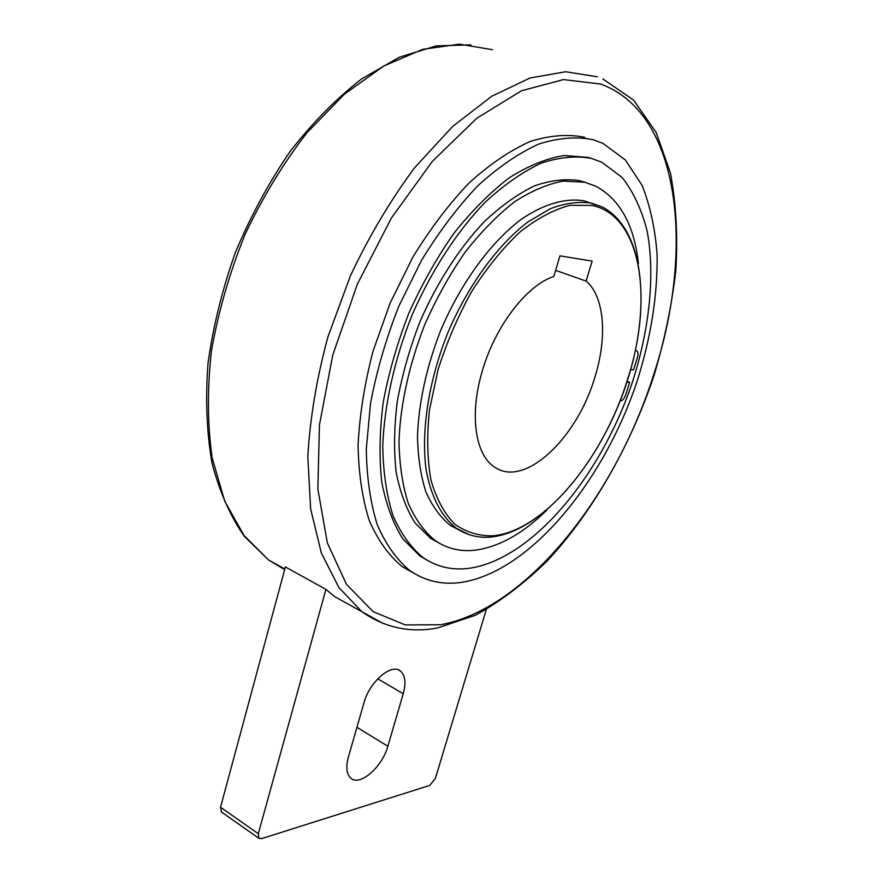 <?xml version="1.0" encoding="UTF-8"?>
<svg xmlns="http://www.w3.org/2000/svg" width="883" height="883" viewBox="0 0 883 883"><rect width="100%" height="100%" fill="white"/><g stroke="black" fill="none" stroke-linecap="round" stroke-linejoin="round"><path stroke-width="1.32" d="M221.6 812.095L220.529 807.239L285.375 566.941L325.926 589.369L334.547 596.555L355.948 608.42M414.105 573.398L402.03 566.5C388.796 555.506 377.891 540.241 369.315 520.694C362.35 498.84 358.608 473.652 358.079 445.153C359.569 415.187 364.536 383.928 372.99 351.357L390.098 303.167L412.67 257.494C430.032 229.039 448.84 204.194 469.083 182.958C489.668 164.304 510.065 150.463 530.275 141.446C549.921 135.287 568.078 133.918 584.723 137.306M593.21 139.746C576.643 136.368 558.553 137.792 538.939 144.006C518.774 153.101 498.398 167.03 477.813 185.783C457.571 207.141 438.741 232.108 421.334 260.695L398.674 306.556C386.026 338.818 376.655 371.048 370.54 403.255L366.302 449.039C366.743 477.615 370.396 502.846 377.273 524.734C385.761 544.292 396.588 559.557 409.745 570.528C425.253 581.235 442.626 585.164 461.875 582.327C530.164 571.356 603.299 482.217 636.908 381.897C650.848 338.079 657.592 295.772 657.118 254.988C655.241 229.039 650.208 205.794 642.007 185.242L625.352 159.933L602.89 143.344L593.21 139.746M428.983 561.29L419.889 555.959L402.736 538.74C393.123 523.476 386.125 504.579 381.743 482.041C379.072 457.692 379.569 431.081 383.222 402.229C388.752 372.626 397.284 342.979 408.807 313.277C421.864 284.249 436.953 257.527 454.072 233.101C471.975 210.618 490.462 192.119 509.546 177.604C528.531 165.684 546.709 158.322 564.082 155.518L587.979 157.384L591.069 158.3M591.378 158.388C575.959 155.563 559.182 157.174 541.047 163.234C522.427 171.953 503.652 185.099 484.723 202.671C456.754 231.909 431.434 270.849 412.24 314.635C394.502 359.072 384.348 404.756 382.736 445.838C383.178 472.129 386.577 495.352 392.935 515.484C400.794 533.475 410.816 547.504 423.001 557.548C436.842 567.007 452.35 570.573 469.535 568.255C532.228 559.005 600.506 476.654 632.007 383.354C649.435 329.955 655.407 275.143 647.084 230.816C641.698 209.701 633.42 191.953 622.239 177.56L601.753 162.196L591.378 158.388M595.374 204.79L584.27 200.882C565.506 197.693 543.52 203.94 520.606 219.79C489.999 243.079 460.418 283.697 440.507 330.871C426.445 367.361 418.763 402.416 417.482 436.059C417.913 457.118 420.716 475.705 425.893 491.842C432.284 506.257 440.451 517.46 450.396 525.44L459.844 530.484M638.442 263.432C634.193 225.165 620.021 199.437 595.937 186.236L584.833 182.251L563.266 181.092C547.637 183.973 531.334 190.927 514.37 201.942C497.339 215.253 480.882 232.052 464.988 252.361C449.811 274.348 436.445 298.322 424.9 324.282C409.116 364.767 400.474 403.73 398.984 441.158C399.425 464.568 402.505 485.253 408.222 503.211C415.297 519.259 424.315 531.743 435.297 540.683C447.228 548.751 460.617 551.897 475.44 550.153C499.37 546.787 523.178 533.42 546.864 510.076M439.789 543.498L430.595 538.332L415.12 523.001C406.467 509.392 400.154 492.548 396.18 472.471C393.73 450.783 394.105 427.107 397.284 401.434C402.118 375.098 409.602 348.697 419.756 322.229C436.655 283.233 459.039 248.399 483.917 222.019C500.771 206.103 517.548 194.083 534.27 185.971C550.584 180.22 565.738 178.465 579.734 180.684L585.506 182.417M555.639 270.397L586.102 281.081C604.568 296.478 607.449 337.085 594.943 376.997C577.305 437.902 525.098 487.946 494.988 467.339C475.495 455.661 469.094 415.496 482.063 371.831C494.756 326.743 526.555 285.253 553.818 276.5L559.954 255.849L592.14 261.103L586.102 281.081M486.301 609.546L435.374 778.431L429.789 785.384L261.578 838.651L258.874 838.298L221.192 811.808M220.529 807.239L258.3 833.707L325.926 589.369M258.3 833.707L258.874 838.298M363.962 702.802C369.502 681.764 391.467 662.978 400.418 671.025C405.253 675.274 406.191 682.835 403.244 693.707L387.858 746.267C382.361 766.941 359.878 786.687 350.805 778.155C346.511 774.181 345.706 767.128 348.388 757.029L363.962 702.802M630.716 369.635L633.553 369.789L637.427 357.394C638.343 354.05 638.122 351.853 636.742 350.816L635.484 350.396M635.44 350.573L636.091 350.628M627.162 381.379L629.634 382.339L625.782 394.646C624.358 398.542 622.559 400.661 620.374 401.003L620.164 401.003M624.689 388.785L622.835 393.95M633.994 356.986L632.338 363.641M629.634 382.339L626.897 382.229M597.316 76.777L565.628 71.744L529.988 78.013L491.743 96.258L452.615 126.457L414.613 167.748C390.463 200.253 369.05 236.302 350.396 275.871L327.891 336.986C316.699 378.443 309.999 418.31 307.803 456.566L310.639 508.873L321.346 553.012L338.884 587.548L361.942 611.753L383.056 623.442M284.657 569.601L268.62 560.01L243.984 535.473L224.735 501.224L212.207 458.045C207.483 425.264 207.196 389.712 211.368 351.39C218.211 312.24 229.392 273.366 244.889 234.768C262.626 197.295 283.311 163.289 306.942 132.748L344.536 94.073L383.774 66.015L422.637 49.371L459.348 44.15L492.493 49.713M450.396 525.44L456.809 528.575C467.427 535.573 479.226 538.343 492.217 536.908C542.526 530.826 598.641 464.326 625.032 387.769C651.533 311.456 645.815 229.525 602.228 206.953L591.18 203.057C578.564 201.313 564.91 203.211 550.219 208.741L527.648 222.13C497.074 245.54 467.46 286.324 447.471 333.653C428.531 381.412 421.003 431.18 426.07 469.436C430.948 496.974 441.754 517.162 456.809 528.575L469.414 534.756M592.195 205.441L570.032 205.298C553.873 209.547 537.151 218.465 519.877 232.074C502.736 248.255 486.699 268.024 471.765 291.379C457.946 316.269 446.699 342.405 438.023 369.822L429.458 410.054C426.754 435.959 427.251 459.292 430.948 480.043C436.345 498.74 444.248 513.431 454.646 524.105C466.158 532.272 479.039 536.169 493.299 535.793C544.469 530.804 603.619 458.178 627.857 378.498C653.586 299.205 641.577 215.882 592.195 205.441M600.473 84.017L563.509 79.591L521.5 90.75L476.765 118.256L432.284 161.446L391.39 218.046L357.328 284.216L332.792 354.977L319.458 424.878L317.847 488.884L327.339 542.924L346.445 584.292L373.145 611.676L405.275 624.91L440.716 624.734C527.107 608.862 616.301 495.065 654.446 372.273C694.259 250.474 681.212 112.836 600.473 84.017M377.725 678.828L403.244 693.707M387.858 746.267L356.931 727.294M602.846 78.951L633.586 100.099L656.157 132.406L670.451 173.068C676.102 203.443 677.89 235.86 675.848 270.319C671.786 305.341 664.469 340.529 653.895 375.904C630.319 446.036 592.968 511.544 547.736 560.385C524.524 583.244 500.418 601.533 475.418 615.252L437.847 627.89C410.22 633.199 384.922 627.824 361.942 611.753L334.547 596.555M284.823 568.994L268.62 560.01L244.249 536.279C230.253 516.069 219.514 491.665 212.019 463.089C206.666 432.427 205.331 399.127 208.024 363.2C213.145 326.39 222.273 289.436 235.419 252.361C250.695 216.026 268.962 182.339 290.231 151.291C312.759 122.483 336.578 98.355 361.688 78.896L399.414 57.185L436.301 45.883L470.959 44.867M402.03 566.5L409.745 570.528M419.889 555.959L423.001 557.548M430.595 538.332L435.297 540.683M400.418 671.025L398.586 669.976M635.484 350.352L636.312 350.661"/></g></svg>
